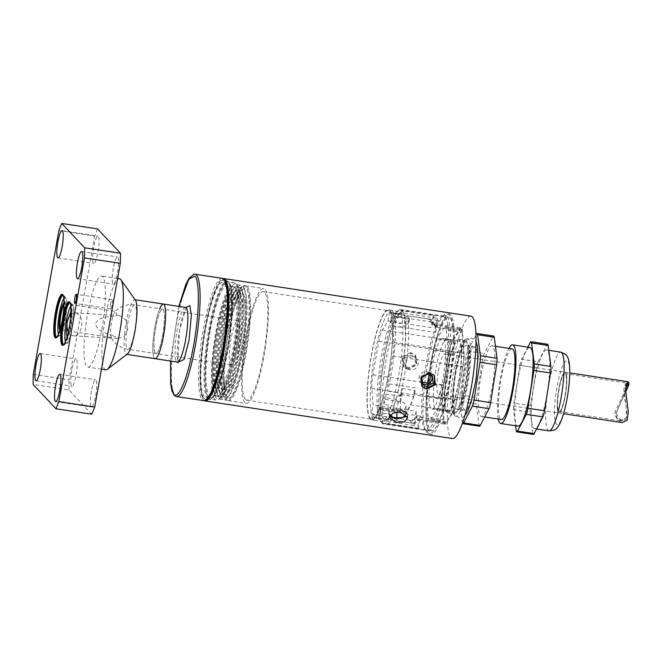 <?xml version="1.0" encoding="UTF-8"?>
<svg xmlns="http://www.w3.org/2000/svg" width="662" height="662" viewBox="0 0 662 662"><rect width="100%" height="100%" fill="white"/><g stroke="black" fill="none" stroke-linecap="round" stroke-linejoin="round"><path stroke-width="0.5" stroke-dasharray="3.31 2.48" d="M163.365 304.048A27.639 4.973 -81.4 0 0 154.916 326.805A27.639 4.973 -81.4 0 0 155.057 358.688A27.639 4.973 98.6 0 1 154.916 326.805A27.639 4.973 98.6 0 1 159.724 308.715M162.703 335.08A22.475 4.046 -81.4 0 0 162.587 309.146A22.475 4.046 -81.4 0 0 155.719 327.657A22.475 4.046 -81.4 0 0 155.835 353.591A22.475 4.046 -81.4 0 0 162.703 335.08A22.475 4.046 -81.4 0 0 162.587 309.146A22.475 4.046 -81.4 0 0 155.719 327.657A22.475 4.046 -81.4 0 0 155.835 353.591A22.475 4.046 -81.4 0 0 162.703 335.08M237.948 346.516A22.475 4.046 -81.4 0 0 237.84 320.582A22.475 4.046 -81.4 0 0 230.972 339.093A22.475 4.046 -81.4 0 0 231.079 365.027A22.475 4.046 -81.4 0 0 237.948 346.516M209.655 330.793A58.215 10.484 -81.4 0 0 209.945 397.97A58.215 10.484 -81.4 0 0 227.728 350.024A58.215 10.484 -81.4 0 0 227.438 282.856A58.215 10.484 -81.4 0 0 209.655 330.793M205.352 330.139A58.215 10.484 -81.4 0 0 205.642 397.316A58.215 10.484 -81.4 0 0 223.433 349.37A58.215 10.484 -81.4 0 0 223.144 282.202A58.215 10.484 -81.4 0 0 205.352 330.139M242.201 351.042A49.849 8.978 98.6 0 1 230.409 389.645A49.849 8.978 98.6 0 1 226.718 334.575A49.849 8.978 98.6 0 1 244.51 296.874A49.849 8.978 98.6 0 1 242.201 351.042M241.1 351.29A52.794 9.508 98.6 0 1 228.613 392.177A52.794 9.508 98.6 0 1 222.267 391.217A52.794 9.508 98.6 0 1 224.716 333.855A52.794 9.508 98.6 0 1 237.195 292.96A52.794 9.508 98.6 0 1 243.55 293.928A52.794 9.508 98.6 0 1 241.1 351.29M239.09 350.57A49.849 8.978 98.6 0 1 227.306 389.173A49.849 8.978 98.6 0 1 221.307 388.263A49.849 8.978 98.6 0 1 223.615 334.103A49.849 8.978 98.6 0 1 235.407 295.492A49.849 8.978 98.6 0 1 241.407 296.402A49.849 8.978 98.6 0 1 239.09 350.57M216.565 332.266A55.269 9.955 -81.4 0 0 216.838 396.033A55.269 9.955 -81.4 0 0 233.727 350.521A55.269 9.955 -81.4 0 0 233.446 286.745A55.269 9.955 -81.4 0 0 216.565 332.266M210.111 331.281A55.269 9.955 -81.4 0 0 210.392 395.057A55.269 9.955 -81.4 0 0 227.273 349.536A55.269 9.955 -81.4 0 0 227 285.769A55.269 9.955 -81.4 0 0 210.111 331.281M237.997 350.819A52.794 9.508 98.6 0 1 225.51 391.705A52.794 9.508 98.6 0 1 219.163 390.745A52.794 9.508 98.6 0 1 221.605 333.375A52.794 9.508 98.6 0 1 234.091 292.488A52.794 9.508 98.6 0 1 240.447 293.456A52.794 9.508 98.6 0 1 237.997 350.819M235.986 350.099A49.849 8.978 98.6 0 1 224.195 388.702A49.849 8.978 98.6 0 1 218.203 387.791A49.849 8.978 98.6 0 1 220.512 333.631A49.849 8.978 98.6 0 1 232.304 295.02A49.849 8.978 98.6 0 1 238.295 295.931A49.849 8.978 98.6 0 1 235.986 350.099M217.376 333.118A50.064 9.011 -81.4 0 0 215.208 387.965A50.064 9.011 -81.4 0 0 232.916 349.66A50.064 9.011 -81.4 0 0 229.491 293.969A50.064 9.011 -81.4 0 0 217.376 333.118M218.501 332.903A52.794 9.508 -81.4 0 0 216.217 390.745A52.794 9.508 -81.4 0 0 222.407 391.234A52.794 9.508 -81.4 0 0 234.894 350.347A52.794 9.508 -81.4 0 0 237.335 292.985A52.794 9.508 -81.4 0 0 231.286 291.611A52.794 9.508 -81.4 0 0 218.501 332.903M458.592 381.933A35.74 6.438 -81.4 0 0 458.418 340.69A35.74 6.438 -81.4 0 0 447.495 370.124A35.74 6.438 -81.4 0 0 447.678 411.367A35.74 6.438 -81.4 0 0 458.592 381.933M430.648 374.477A35.74 6.438 98.6 0 1 431.732 367.733A35.74 6.438 98.6 0 1 442.646 338.299A35.74 6.438 98.6 0 1 442.828 379.533A35.74 6.438 98.6 0 1 431.905 408.967A35.74 6.438 98.6 0 1 429.621 383.099M443.416 385.027L449.175 352.664A14.738 2.656 98.6 0 1 452.543 341.435L459.883 330.007A14.738 2.656 98.6 0 1 461.025 329.097A14.738 2.656 98.6 0 1 462.167 332.44L463.748 353.367A14.738 2.656 98.6 0 1 462.68 367.029L456.912 399.393A14.738 2.656 98.6 0 1 453.553 410.622L446.205 422.058A14.738 2.656 98.6 0 1 445.063 422.96A14.738 2.656 98.6 0 1 443.921 419.617L442.34 398.69A14.738 2.656 98.6 0 1 443.416 385.027L427.644 382.636M449.175 352.664L433.411 350.272A14.738 2.656 98.6 0 1 436.771 339.043L452.543 341.435M433.411 350.272L429.199 373.914M442.34 398.69L426.576 396.298A14.738 2.656 98.6 0 1 427.362 384.332M426.576 396.298L428.157 417.226L443.921 419.617M446.205 422.058L430.441 419.658A14.738 2.656 98.6 0 1 429.299 420.569A14.738 2.656 98.6 0 1 428.157 417.226M430.441 419.658L437.781 408.222L453.553 410.622M456.912 399.393L441.149 396.993A14.738 2.656 98.6 0 1 437.781 408.222M441.149 396.993L446.908 364.63L462.68 367.029M463.748 353.367L447.984 350.968A14.738 2.656 98.6 0 1 446.908 364.63M447.984 350.968L446.403 330.04L462.167 332.44M459.883 330.007L444.119 327.607A14.738 2.656 98.6 0 1 445.261 326.697A14.738 2.656 98.6 0 1 446.403 330.04M444.119 327.607L436.771 339.043M628.9 383.414L615.999 413.345C616.363 418.003 617.96 420.958 620.799 422.19L622.197 422.613M625.673 391.962L616.347 412.5L618.349 418.177L622.785 420.709L627.361 418.773L628.139 411.102L625.259 390.555L626.004 386.203M625.615 389.273L614.907 412.285L616.918 417.962L621.353 420.494L626.285 417.846C628.511 412.36 623.695 398.061 623.819 390.332L624.332 386.699L626.765 383.546L627.295 384.134M565.621 372.474A20.638 3.715 98.6 0 1 565.48 394.585A20.638 3.715 98.6 0 1 558.935 412.997A20.638 3.715 98.6 0 1 558.447 412.716A20.638 3.715 98.6 0 1 558.587 390.605A20.638 3.715 98.6 0 1 565.133 372.193A20.638 3.715 98.6 0 1 565.621 372.474M625.607 389.347L614.907 412.285C615.279 416.63 616.852 419.385 619.624 420.536L620.989 420.933L626.285 417.846C626.624 409.91 625.805 400.742 623.819 390.332L624.382 386.525L626.277 383.166L626.74 383.05L627.344 384.862M565.365 373.906A19.157 3.451 -81.4 0 0 564.909 373.649A19.157 3.451 -81.4 0 0 558.836 390.745A19.157 3.451 -81.4 0 0 558.703 411.276A19.157 3.451 -81.4 0 0 559.15 411.541A19.157 3.451 -81.4 0 0 565.232 394.436A19.157 3.451 -81.4 0 0 565.365 373.906M470.947 316.138A61.905 11.146 -81.4 0 0 451.302 371.374A61.905 11.146 -81.4 0 0 450.896 437.698A61.905 11.146 -81.4 0 0 452.345 438.534M204.484 400.767A61.905 11.146 98.6 0 1 203.639 400.121A61.905 11.146 98.6 0 1 203.772 335.518A61.905 11.146 98.6 0 1 223.061 278.561M407.337 416.216L407.751 414.627L400.692 408.636L392.665 410.035L389.355 413.03L390.092 416.365A57.851 10.418 -81.4 0 1 383.439 423.961L426.436 430.499A57.851 10.418 -81.4 0 0 444.111 382.859A57.851 10.418 -81.4 0 0 445.178 316.891A57.851 10.418 -81.4 0 0 443.821 316.113A57.851 10.418 -81.4 0 0 442.688 316.27A57.851 10.418 -81.4 0 0 426.146 363.752A57.851 10.418 -81.4 0 0 425.078 429.721A57.851 10.418 -81.4 0 0 425.393 430.01A57.851 10.418 -81.4 0 0 426.436 430.499M434.264 375.263L428.976 372.135L420.411 376.57L421.495 385.996L422.133 386.666M408.313 369.462L403.655 367.013L402.463 357.488L411.201 353.227L415.794 355.61L416.886 365.027L408.313 369.462M410.572 352.548L401.842 356.81L403.026 366.343L407.676 368.792L416.249 364.357L415.157 354.931L410.572 352.548M391.598 323.503L390.82 322.394L394.163 317.172L402.182 316.535L409.257 321.393L405.723 325.795L397.895 327.086C394.966 326.565 392.864 325.373 391.598 323.503A57.851 10.418 -81.4 0 0 383.149 357.215A57.851 10.418 -81.4 0 0 381.701 422.712A57.851 10.418 -81.4 0 0 382.082 423.183A57.851 10.418 -81.4 0 0 383.439 423.961M402.239 313.225L394.428 313.805L390.894 317.826L397.953 323.776L405.765 322.518L409.315 318.124L402.239 313.225M228.407 281.731A60.06 10.815 -81.4 0 0 227 280.92A60.06 10.815 -81.4 0 0 208.654 330.379A60.06 10.815 -81.4 0 0 207.545 398.872A60.06 10.815 -81.4 0 0 208.952 399.683A60.06 10.815 -81.4 0 0 211.062 398.971A60.06 10.815 -81.4 0 0 227.298 350.223A60.06 10.815 -81.4 0 0 228.804 282.219A60.06 10.815 -81.4 0 0 228.407 281.731M203.962 398.325A60.06 10.815 98.6 0 1 204.359 333.971A60.06 10.815 98.6 0 1 223.417 280.374A60.06 10.815 98.6 0 1 224.823 281.193A60.06 10.815 98.6 0 1 224.426 345.539A60.06 10.815 98.6 0 1 205.369 399.136A60.06 10.815 98.6 0 1 203.962 398.325M465.957 340.715A37.213 6.703 98.6 0 1 465.27 383.157A37.213 6.703 98.6 0 1 453.9 413.8A37.213 6.703 98.6 0 1 453.031 413.303A37.213 6.703 98.6 0 1 452.783 412.997A37.213 6.703 98.6 0 1 453.718 370.861A37.213 6.703 98.6 0 1 463.781 340.657A37.213 6.703 98.6 0 1 465.088 340.218A37.213 6.703 98.6 0 1 465.957 340.715M455.522 370.828A39.43 7.1 98.6 0 1 466.189 338.82A39.43 7.1 98.6 0 1 467.769 383.844A39.43 7.1 98.6 0 1 454.537 415.463A39.43 7.1 98.6 0 1 455.522 370.828M461.248 327.847A14.738 2.656 -81.4 0 0 460.107 328.757L452.477 340.632A14.738 2.656 -81.4 0 0 449.117 351.861L443.135 385.466A14.738 2.656 -81.4 0 0 442.059 399.136L443.697 420.867A14.738 2.656 -81.4 0 0 444.847 424.21A14.738 2.656 -81.4 0 0 445.989 423.299L453.611 411.425A14.738 2.656 -81.4 0 0 456.97 400.196L462.961 366.591A14.738 2.656 -81.4 0 0 464.029 352.929L462.39 331.19A14.738 2.656 -81.4 0 0 461.588 328.054A14.738 2.656 -81.4 0 0 461.248 327.847L434.015 323.71L432.493 325.207L434.264 315.261L400.005 310.056L398.143 311.413L390.977 310.329L390.464 313.242A52.695 9.491 98.6 0 1 390.729 313.258A52.695 9.491 98.6 0 1 393.203 316.163L393.725 313.25L400.891 314.334L402.753 312.977L437.011 318.182L435.24 328.129L435.563 332.423L392.566 325.886L393.799 342.254A14.738 2.656 98.6 0 1 392.723 355.916L387.783 383.67L415.016 387.808L413.973 393.658A14.738 2.656 98.6 0 1 412.658 399.567A14.738 2.656 98.6 0 1 410.614 404.887L406.402 411.441L379.169 407.304L377.638 409.695L420.635 416.224L419.129 418.574L417.358 428.513A57.263 10.311 -81.4 0 0 418.492 428.281L420.635 416.224M400.005 310.056A57.263 10.311 98.6 0 1 400.162 310.073A57.263 10.311 98.6 0 1 401.503 310.85A57.263 10.311 98.6 0 1 402.753 312.977M400.891 314.334A55.641 10.021 98.6 0 1 398.615 375.635A55.641 10.021 98.6 0 1 381.808 421.471L374.642 420.378L375.164 417.465A52.695 9.491 98.6 0 1 374.891 417.449A52.695 9.491 98.6 0 1 373.658 416.737A52.695 9.491 98.6 0 1 372.416 414.544L371.895 417.457A55.641 10.021 -81.4 0 0 373.145 419.609A55.641 10.021 -81.4 0 0 374.452 420.362A55.641 10.021 -81.4 0 0 374.642 420.378M392.665 410.035A57.851 10.418 -81.4 0 0 401.106 376.322A57.851 10.418 -81.4 0 0 402.173 310.362A57.851 10.418 -81.4 0 0 400.824 309.576A57.851 10.418 -81.4 0 0 398.789 310.255A57.851 10.418 -81.4 0 0 394.163 317.172M371.895 417.457L379.061 418.55A55.641 10.021 98.6 0 1 381.345 357.257A55.641 10.021 98.6 0 1 396.381 312.092A55.641 10.021 98.6 0 1 398.143 311.413M228.994 282.558A59.323 10.683 -81.4 0 0 227.612 281.755A59.323 10.683 -81.4 0 0 209.482 330.611A59.323 10.683 -81.4 0 0 208.389 398.259A59.323 10.683 -81.4 0 0 209.78 399.062A59.323 10.683 -81.4 0 0 211.865 398.367A59.323 10.683 -81.4 0 0 227.902 350.206A59.323 10.683 -81.4 0 0 229.391 283.046A59.323 10.683 -81.4 0 0 228.994 282.558M446.577 412.318A37.213 6.703 98.6 0 1 446.825 372.441A37.213 6.703 98.6 0 1 458.634 339.234A37.213 6.703 98.6 0 1 459.511 339.738A37.213 6.703 98.6 0 1 459.262 379.616A37.213 6.703 98.6 0 1 447.454 412.823A37.213 6.703 98.6 0 1 446.577 412.318M393.725 313.25A55.641 10.021 -81.4 0 0 392.475 311.099A55.641 10.021 -81.4 0 0 391.176 310.346A55.641 10.021 -81.4 0 0 390.977 310.329M370.281 419.17A55.641 10.021 98.6 0 1 370.654 359.557A55.641 10.021 98.6 0 1 388.304 309.907A55.641 10.021 98.6 0 1 389.612 310.66A55.641 10.021 98.6 0 1 389.239 370.281A55.641 10.021 98.6 0 1 371.581 419.923A55.641 10.021 98.6 0 1 370.281 419.17M449.589 384.117A60.83 10.956 -81.4 0 0 448.091 314.094A60.83 10.956 -81.4 0 0 430.705 364.026A60.83 10.956 -81.4 0 0 429.911 433.693A60.83 10.956 -81.4 0 0 449.589 384.117M235.449 283.543A59.323 10.683 -81.4 0 0 234.058 282.74A59.323 10.683 -81.4 0 0 215.233 335.675A59.323 10.683 -81.4 0 0 214.836 399.236A59.323 10.683 -81.4 0 0 216.226 400.038A59.323 10.683 -81.4 0 0 235.051 347.103A59.323 10.683 -81.4 0 0 235.449 283.543M370.406 418.458A54.905 9.889 98.6 0 1 370.778 359.632A54.905 9.889 98.6 0 1 388.197 310.635A54.905 9.889 98.6 0 1 389.479 311.38A54.905 9.889 98.6 0 1 389.115 370.207A54.905 9.889 98.6 0 1 371.696 419.195A54.905 9.889 98.6 0 1 370.406 418.458M245.47 399.467A54.905 9.889 98.6 0 1 245.834 340.64A54.905 9.889 98.6 0 1 263.253 291.652A54.905 9.889 98.6 0 1 264.543 292.389A54.905 9.889 98.6 0 1 264.179 351.216A54.905 9.889 98.6 0 1 246.752 400.204A54.905 9.889 98.6 0 1 245.47 399.467M412.467 423.134L413.601 423.2L418.756 419.162A5.892 5.859 -84.4 0 1 412.318 423.134L375.164 417.465M417.358 428.513L383.099 423.308A57.263 10.311 98.6 0 1 382.95 423.291A57.263 10.311 98.6 0 1 381.61 422.522A57.263 10.311 98.6 0 1 381.229 422.05A57.263 10.311 98.6 0 1 380.352 420.387L414.611 425.6L416.381 415.653C415.314 418.889 413.096 420.411 409.728 420.213L412.318 423.134L374.891 417.449M450.094 318.232A57.263 10.311 98.6 0 1 449.713 379.583A57.263 10.311 98.6 0 1 431.541 430.681A57.263 10.311 98.6 0 1 430.201 429.903A57.263 10.311 98.6 0 1 430.581 368.552A57.263 10.311 98.6 0 1 448.753 317.454A57.263 10.311 98.6 0 1 450.094 318.232M435.563 332.423L437.714 320.367A57.263 10.311 -81.4 0 0 437.011 318.182M437.714 320.367L407.254 315.741A57.263 10.311 98.6 0 1 404.242 376.719A57.263 10.311 98.6 0 1 400.154 395.826L401.95 396.099A57.263 10.311 98.6 0 1 400.196 402.529L398.408 402.256A57.263 10.311 98.6 0 1 396.323 408.826L400.27 409.422L405.914 414.131L406.046 406.005A7.373 4.361 -179.1 0 0 400.394 401.668L383.91 399.161L383.828 404.399L393.857 405.922L396.323 408.826M392.483 418.078A57.263 10.311 98.6 0 1 388.031 423.647L418.492 428.281M235.672 351.232A58.215 10.484 -81.4 0 0 238.221 287.531A58.215 10.484 -81.4 0 0 231.65 286.53A58.215 10.484 -81.4 0 0 217.599 332.001A58.215 10.484 -81.4 0 0 215.051 395.702A58.215 10.484 -81.4 0 0 221.629 396.703A58.215 10.484 -81.4 0 0 235.672 351.232M216.515 332.216A55.558 10.004 98.6 0 1 229.929 288.822A55.558 10.004 98.6 0 1 233.769 350.562A55.558 10.004 98.6 0 1 214.091 393.005A55.558 10.004 98.6 0 1 216.515 332.216M434.355 323.908L435.24 328.129L435.075 325.903L430.515 321.831L393.203 316.163M421.876 383.579A6.562 6.388 -43.2 0 1 426.709 371.771A6.562 6.388 -43.2 0 1 431.185 374.8M412.865 357.041A6.562 6.388 136.8 0 0 406.948 367.931A6.562 6.388 136.8 0 0 417.399 366.409A6.562 6.388 136.8 0 0 412.865 357.041M410.953 355.014L404.085 358.374L405.012 365.879L408.677 367.799L415.438 364.323L414.569 356.892L410.953 355.014M407.254 315.741L404.275 317.967A54.681 9.847 98.6 0 1 401.329 375.908A54.681 9.847 98.6 0 1 397.688 393.154L400.154 395.826M237.782 287.664A55.558 10.004 -81.4 0 0 232.908 289.269A55.558 10.004 -81.4 0 0 219.503 332.672A55.558 10.004 -81.4 0 0 217.078 393.46A55.558 10.004 -81.4 0 0 218.477 396.025A55.558 10.004 -81.4 0 0 223.351 394.42A55.558 10.004 -81.4 0 0 236.756 351.017A55.558 10.004 -81.4 0 0 239.181 290.229A55.558 10.004 -81.4 0 0 237.782 287.664M406.046 406.005A7.373 4.361 -179.1 0 1 396.968 410.109L380.485 407.602L380.137 408.446A4.419 0.794 98.6 0 1 379.533 409.257A4.419 0.794 98.6 0 1 379.425 409.19A4.419 0.794 98.6 0 1 379.169 407.411L379.169 407.304M406.402 411.441L406.402 411.557A4.419 0.794 -81.4 0 0 406.658 413.336A4.419 0.794 -81.4 0 0 406.766 413.394A4.419 0.794 -81.4 0 0 407.37 412.583L413.882 396.546A4.419 0.794 -81.4 0 0 414.975 390.448L415.016 387.808M244.923 402.537A58.057 10.451 98.6 0 1 245.312 340.334A58.057 10.451 98.6 0 1 263.724 288.533A58.057 10.451 98.6 0 1 265.09 289.319A58.057 10.451 98.6 0 1 264.701 351.522A58.057 10.451 98.6 0 1 246.281 403.323A58.057 10.451 98.6 0 1 244.923 402.537M227.008 399.815A58.057 10.451 98.6 0 1 227.389 337.612A58.057 10.451 98.6 0 1 245.809 285.81A58.057 10.451 98.6 0 1 247.174 286.596A58.057 10.451 98.6 0 1 246.785 348.8A58.057 10.451 98.6 0 1 228.365 400.601A58.057 10.451 98.6 0 1 227.008 399.815M239.735 285.297A58.215 10.484 -81.4 0 0 234.638 286.985A58.215 10.484 -81.4 0 0 220.587 332.456A58.215 10.484 -81.4 0 0 218.038 396.157A58.215 10.484 -81.4 0 0 219.511 398.838A58.215 10.484 -81.4 0 0 224.608 397.159A58.215 10.484 -81.4 0 0 238.659 351.688A58.215 10.484 -81.4 0 0 241.208 287.978A58.215 10.484 -81.4 0 0 239.735 285.297M239.743 351.472A55.558 10.004 -81.4 0 0 242.168 290.676A55.558 10.004 -81.4 0 0 235.895 289.724A55.558 10.004 -81.4 0 0 222.49 333.118A55.558 10.004 -81.4 0 0 220.065 393.915A55.558 10.004 -81.4 0 0 226.338 394.866A55.558 10.004 -81.4 0 0 239.743 351.472M226.561 333.367A58.215 10.484 98.6 0 1 240.604 287.887A58.215 10.484 98.6 0 1 247.174 288.889A58.215 10.484 98.6 0 1 244.634 352.589A58.215 10.484 98.6 0 1 230.583 398.069A58.215 10.484 98.6 0 1 224.013 397.068A58.215 10.484 98.6 0 1 226.561 333.367M228.464 334.029A55.558 10.004 98.6 0 1 248.142 291.586A55.558 10.004 98.6 0 1 245.71 352.383A55.558 10.004 98.6 0 1 232.304 395.777A55.558 10.004 98.6 0 1 228.464 334.029M241.647 352.143A58.215 10.484 -81.4 0 0 244.195 288.433A58.215 10.484 -81.4 0 0 237.617 287.44A58.215 10.484 -81.4 0 0 223.574 332.912A58.215 10.484 -81.4 0 0 221.025 396.612A58.215 10.484 -81.4 0 0 227.596 397.614A58.215 10.484 -81.4 0 0 241.647 352.143M225.477 333.574A55.558 10.004 98.6 0 1 238.883 290.179A55.558 10.004 98.6 0 1 245.155 291.131A55.558 10.004 98.6 0 1 242.731 351.927A55.558 10.004 98.6 0 1 229.317 395.322A55.558 10.004 98.6 0 1 223.053 394.37A55.558 10.004 98.6 0 1 225.477 333.574M383.099 423.308L381.808 421.471M379.061 418.55L380.352 420.387M409.728 420.213L372.416 414.544M445.989 423.299L418.756 419.162L417.614 420.064L416.464 416.729L416.059 411.359L373.062 404.821L371.821 388.462A14.738 2.656 98.6 0 1 372.896 374.791L378.887 341.187A14.738 2.656 98.6 0 1 382.247 329.957L387.99 321.012L430.987 327.549L432.493 325.207C432.6 321.815 431.028 319.721 427.768 318.91L430.515 321.831M416.059 411.359L413.916 423.407A57.263 10.311 -81.4 0 0 414.611 425.6M413.916 423.407L383.455 418.781A57.263 10.311 98.6 0 1 386.153 359.598A57.263 10.311 98.6 0 1 401.95 311.322A57.263 10.311 98.6 0 1 402.678 310.867L433.138 315.501L430.987 327.549M434.264 315.261A57.263 10.311 -81.4 0 0 433.138 315.501M427.768 318.91L390.464 313.242M390.729 313.258L428.033 318.935A5.892 5.71 97.2 0 1 432.874 324.62L460.107 328.757M404.275 317.967L404.184 318.488L394.155 316.966L392.566 325.886M387.783 383.67L387.659 391.168A54.168 9.756 -81.4 0 0 394.155 316.966M387.659 391.168L397.697 392.69L397.688 393.154M401.95 396.099L402.074 388.486A4.419 0.794 98.6 0 1 400.982 394.585L400.303 396.273L400.196 402.529M377.638 409.695L376.049 418.616L386.078 420.138L388.031 423.647M383.455 418.781L381.502 415.273L371.473 413.742L373.062 404.821M387.99 321.012L389.579 312.092A54.168 9.756 -81.4 0 0 374.402 356.413A54.168 9.756 -81.4 0 0 371.473 413.742M389.579 312.092L399.608 313.623L402.678 310.867M381.411 415.794A54.681 9.847 98.6 0 1 384.117 359.226A54.681 9.847 98.6 0 1 399.145 313.457A54.681 9.847 98.6 0 1 399.707 313.093M390.53 414.892L390.423 414.784A54.681 9.847 98.6 0 1 390.117 415.388M389.885 415.827A54.681 9.847 98.6 0 1 385.987 420.66M398.408 402.256L395.934 399.699A54.681 9.847 98.6 0 1 393.849 406.344M397.697 392.69A54.168 9.756 -81.4 0 0 404.184 318.488M386.078 420.138A54.168 9.756 -81.4 0 0 390.431 414.371L380.393 412.84A54.168 9.756 98.6 0 1 376.049 418.616M400.303 396.273L385.963 394.097L383.91 399.161M399.608 313.623A54.168 9.756 -81.4 0 0 384.44 357.935A54.168 9.756 -81.4 0 0 381.502 415.273M390.423 414.784L390.431 414.371M395.934 399.699L395.942 399.26L385.905 397.738L385.963 394.097M393.857 405.922A54.168 9.756 -81.4 0 0 395.942 399.26M380.393 412.84L380.485 407.602M383.828 404.399A54.168 9.756 -81.4 0 0 385.905 397.738M565.232 396A20.638 3.715 -81.4 0 0 565.133 372.193A20.638 3.715 -81.4 0 0 558.827 389.19A20.638 3.715 -81.4 0 0 558.935 412.997A20.638 3.715 -81.4 0 0 565.232 396M438.426 370.885A20.638 3.715 98.6 0 1 444.732 353.897A20.638 3.715 98.6 0 1 444.839 377.704A20.638 3.715 98.6 0 1 438.534 394.693A20.638 3.715 98.6 0 1 438.426 370.885M455.431 371.332A35.74 6.438 -81.4 0 0 455.613 412.575A35.74 6.438 -81.4 0 0 466.528 383.141A35.74 6.438 -81.4 0 0 466.354 341.898A35.74 6.438 -81.4 0 0 455.431 371.332M447.181 380.195A35.74 6.438 98.6 0 1 436.258 409.629A35.74 6.438 98.6 0 1 436.084 368.395A35.74 6.438 98.6 0 1 447.007 338.961A35.74 6.438 98.6 0 1 447.181 380.195M546.713 395.901A39.794 7.166 98.6 0 1 534.557 428.67A39.794 7.166 98.6 0 1 534.358 382.752A39.794 7.166 98.6 0 1 546.514 349.983A39.794 7.166 98.6 0 1 546.713 395.901M465.038 373.31A32.057 5.776 -81.4 0 0 465.196 410.299A32.057 5.776 -81.4 0 0 474.985 383.902A32.057 5.776 -81.4 0 0 474.828 346.913A32.057 5.776 -81.4 0 0 465.038 373.31M456.01 371.945A32.057 5.776 -81.4 0 0 456.168 408.926A32.057 5.776 -81.4 0 0 465.957 382.528A32.057 5.776 -81.4 0 0 465.8 345.539A32.057 5.776 -81.4 0 0 456.01 371.945M519.918 365.333A7.373 1.324 98.6 0 1 520.051 364.58A7.373 1.324 98.6 0 1 521.557 359.267L538.181 361.791A7.373 1.324 -81.4 0 0 536.675 367.112A7.373 1.324 -81.4 0 0 536.551 367.857L519.918 365.333L513.919 403.125L530.543 405.657A7.373 1.324 -81.4 0 0 530.179 412.186L513.555 409.662L515.64 425.798M462.457 422.952A7.373 1.324 98.6 0 1 462.374 422.464L459.66 401.47A7.373 1.324 98.6 0 1 460.024 394.933L476.657 397.465L482.656 359.665A7.373 1.324 98.6 0 1 482.78 358.92A7.373 1.324 98.6 0 1 484.286 353.599L493.008 336.809A7.373 1.324 98.6 0 1 493.744 336.056M460.024 394.933L466.023 357.141A7.373 1.324 98.6 0 1 466.156 356.388A7.373 1.324 98.6 0 1 467.662 351.075L476.011 334.997M529.89 347.459A39.794 7.166 -81.4 0 0 517.725 380.228A39.794 7.166 -81.4 0 0 517.924 426.146M498.221 419.046A39.794 7.166 98.6 0 1 500.53 377.613A39.794 7.166 98.6 0 1 508.962 348.377M512.074 348.849A35.74 6.438 -81.4 0 0 501.159 378.283A35.74 6.438 -81.4 0 0 501.333 419.518M481.092 375.23A35.74 6.438 -81.4 0 0 481.266 416.472A35.74 6.438 -81.4 0 0 492.189 387.038A35.74 6.438 -81.4 0 0 492.007 345.796A35.74 6.438 -81.4 0 0 481.092 375.23M516.269 430.656L532.893 433.188A7.373 1.324 -81.4 0 0 533.423 434.404M532.893 433.188L530.179 412.186M530.543 405.657L536.551 367.857M538.181 361.791L546.895 345.001L530.27 342.469M547.639 344.248A7.373 1.324 -81.4 0 0 546.895 345.001M527.846 347.145L521.557 359.267M479.528 426.212A7.373 1.324 98.6 0 1 479.007 424.996L476.284 403.994L459.66 401.47M513.555 409.662A7.373 1.324 98.6 0 1 513.919 403.125M476.657 397.465A7.373 1.324 -81.4 0 0 476.284 403.994M70.842 314.558A11.494 7.39 93.4 0 1 75.038 312.894A11.494 7.39 93.4 0 1 81.492 326.863A11.494 7.39 93.4 0 1 73.672 335.841A11.494 7.39 93.4 0 1 68.393 331.679M113.144 335.808C106.648 333.168 96.983 331.645 95.394 323.544C99.805 316.097 109.544 316.858 116.694 315.857A13.265 2.391 -81.4 0 0 115.602 311.322A13.265 2.391 -81.4 0 0 114.948 311.653A13.265 2.391 -81.4 0 0 111.547 322.245A13.265 2.391 -81.4 0 0 111.084 337.041A13.265 2.391 -81.4 0 0 111.613 337.554A13.265 2.391 -81.4 0 0 113.144 335.808L118.506 338.505L124.365 336.213L127.741 329.61L126.045 320.019L119.284 315.517L116.694 315.857M60.3 328.774A13.265 2.391 -81.4 0 0 61.036 329.866A13.265 2.391 -81.4 0 0 61.508 329.709A13.265 2.391 -81.4 0 0 65.091 318.943A13.265 2.391 -81.4 0 0 65.422 303.924A13.265 2.391 -81.4 0 0 65.025 303.635A13.265 2.391 -81.4 0 0 63.991 304.462M64.024 302.898A14.001 2.524 98.6 0 1 64.843 303.105A14.001 2.524 98.6 0 1 64.487 318.952A14.001 2.524 98.6 0 1 60.705 330.321A14.001 2.524 98.6 0 1 59.861 330.272M135.528 300.291A27.639 4.973 -81.4 0 0 134.692 299.687A27.639 4.973 -81.4 0 0 126.252 322.452A27.639 4.973 -81.4 0 0 126.392 354.336A27.639 4.973 -81.4 0 0 127.361 354.013M119.549 278.752A46.059 8.292 -81.4 0 0 105.473 316.684A46.059 8.292 -81.4 0 0 105.705 369.826M101.857 329.171A46.059 8.292 -81.4 0 0 101.634 276.029A46.059 8.292 -81.4 0 0 87.558 313.962A46.059 8.292 -81.4 0 0 87.789 367.104A46.059 8.292 -81.4 0 0 101.857 329.171M56.742 337.322A21.374 3.848 -81.4 0 0 57.131 337.107A21.374 3.848 -81.4 0 0 62.907 319.754A21.374 3.848 -81.4 0 0 63.444 295.566A21.374 3.848 -81.4 0 0 63.138 295.244M63.726 344.745A21.374 3.848 -81.4 0 0 64.106 344.53A21.374 3.848 -81.4 0 0 69.891 327.185A21.374 3.848 -81.4 0 0 70.429 302.989A21.374 3.848 -81.4 0 0 70.122 302.666M71.844 370.323A13.778 2.482 -81.4 0 0 71.91 386.227A13.778 2.482 -81.4 0 0 76.122 374.874A13.778 2.482 -81.4 0 0 76.056 358.978A13.778 2.482 -81.4 0 0 71.844 370.323M93.731 247.439A13.778 2.482 -81.4 0 0 93.805 263.344A13.778 2.482 -81.4 0 0 98.009 251.99A13.778 2.482 -81.4 0 0 97.943 236.094A13.778 2.482 -81.4 0 0 93.731 247.439M113.293 268.251A13.778 2.482 -81.4 0 0 113.368 284.155A13.778 2.482 -81.4 0 0 117.571 272.802A13.778 2.482 -81.4 0 0 117.505 256.906A13.778 2.482 -81.4 0 0 113.293 268.251M91.406 391.134A13.778 2.482 -81.4 0 0 91.472 407.039A13.778 2.482 -81.4 0 0 95.684 395.686A13.778 2.482 -81.4 0 0 95.618 379.789A13.778 2.482 -81.4 0 0 91.406 391.134M110.653 303.486A4.642 0.836 -81.4 0 0 110.678 308.84A4.642 0.836 -81.4 0 0 112.093 305.017A4.642 0.836 -81.4 0 0 112.068 299.663A4.642 0.836 -81.4 0 0 110.653 303.486M91.811 414.222L68.931 389.877L33.1 384.432M58.868 230.624L94.699 236.069L97.604 228.911M33.266 374.353L69.096 379.798L94.699 236.069M68.931 389.877L69.096 379.798M70.991 310.999L72.373 315.038L71.355 326.258L69.154 334.682L67.036 337.049M186.163 307.425L179.543 330.131L177.83 362.238M185.583 307.425A27.639 4.973 -81.4 0 0 177.135 330.181A27.639 4.973 -81.4 0 0 177.275 362.064M195.025 274.2A61.905 11.146 -81.4 0 0 176.117 325.174A61.905 11.146 -81.4 0 0 174.975 395.76A61.905 11.146 -81.4 0 0 176.423 396.596M170.573 361.047L178.881 306.407M224.89 280.829C222.564 275.541 212.907 286.298 205.013 329.775C197.375 373.525 200.735 398.135 203.896 398.681L206.652 399.269M222.258 278.338A61.905 11.146 -81.4 0 0 203.35 329.312A61.905 11.146 -81.4 0 0 202.208 399.906A61.905 11.146 -81.4 0 0 203.656 400.742M462.39 331.19L435.157 327.053A5.892 5.619 -11.8 0 0 435.05 325.812L435.05 325.812A5.892 5.619 -11.8 0 0 430.424 321.475M380.137 408.446L407.37 412.583M393.799 342.254L464.029 352.929M392.723 355.916L462.961 366.591M413.973 393.658L456.97 400.196M410.614 404.887L453.611 411.425M409.927 420.593A5.892 5.478 -31.7 0 0 416.464 416.729L443.697 420.867M371.821 388.462L442.059 399.136M372.896 374.791L421.28 382.148M427.561 383.099L443.135 385.466M378.887 341.187L449.117 351.861M382.247 329.957L452.477 340.632M402.074 388.486L414.975 390.448M406.402 411.557L379.169 407.411M413.601 423.192L412.277 423.126M400.27 409.422L400.394 401.668M396.968 410.109L396.935 411.913M400.982 394.585L413.882 396.546M548.889 430.846A39.794 7.166 98.6 0 1 548.69 384.928A39.794 7.166 98.6 0 1 560.846 352.159M567.069 397.945A32.43 5.842 98.6 0 1 556.403 424.21A32.43 5.842 98.6 0 1 556.999 387.237A32.43 5.842 98.6 0 1 567.665 360.972A32.43 5.842 98.6 0 1 567.069 397.945M467.662 351.075L484.286 353.599M462.374 422.464L479.007 424.996M493.008 336.809L476.375 334.277M482.656 359.665L466.023 357.141M134.742 330.834A22.475 4.046 98.6 0 1 127.874 349.337A22.475 4.046 98.6 0 1 127.766 323.412A22.475 4.046 98.6 0 1 134.634 304.901A22.475 4.046 98.6 0 1 134.742 330.834M58.446 334.277A19.157 3.451 -81.4 0 0 65.29 319.804A19.157 3.451 -81.4 0 0 63.866 298.653M56.675 337.339A21.374 3.848 -81.4 0 0 56.957 337.446A21.374 3.848 -81.4 0 0 63.486 319.845A21.374 3.848 -81.4 0 0 63.378 295.186A21.374 3.848 -81.4 0 0 63.08 295.202M65.43 341.708A19.157 3.451 -81.4 0 0 72.266 327.235A19.157 3.451 -81.4 0 0 70.842 306.076M63.66 344.761A21.374 3.848 -81.4 0 0 63.933 344.869A21.374 3.848 -81.4 0 0 70.462 327.268A21.374 3.848 -81.4 0 0 70.354 302.608A21.374 3.848 -81.4 0 0 70.056 302.625M186.734 307.209C187.197 305.182 181.81 315.493 179.584 330.214C177.714 341.12 176.977 350.206 177.366 357.472L178.318 362.611M170.548 361.047L178.848 306.398M237.84 320.582L134.634 304.901A22.475 22.475 0 0 0 114.948 311.653M209.945 397.97L205.642 397.316M230.409 389.645L228.613 392.177M221.307 388.263L222.267 391.217M216.838 396.033L210.392 395.057M227.306 389.173L225.51 391.705M218.203 387.791L219.163 390.745M215.208 387.965L216.217 390.745M224.195 388.702L222.407 391.234M231.079 365.027L127.874 349.337A22.475 22.475 0 0 1 111.084 337.041M227.438 282.856L223.144 282.202M244.51 296.874L243.55 293.928M235.407 295.492L237.195 292.96M233.446 286.745L227 285.769M241.407 296.402L240.447 293.456M232.304 295.02L234.091 292.488M229.491 293.969L231.286 291.611M238.295 295.931L237.335 292.985M430.499 364.29C434.214 344.116 438.385 329.726 443.002 321.12C445.898 317.197 447.181 315.799 446.842 316.916C447.785 315.799 448.91 320.019 450.226 329.568C451.021 344 449.581 361.899 445.907 383.257C442.191 403.431 438.021 417.821 433.411 426.427C430.507 430.35 429.224 431.748 429.564 430.631L428.248 429.042C427.263 426.982 426.568 423.308 426.179 418.045C425.807 412.476 425.865 405.765 426.361 397.912L430.499 364.29M447.289 314.003C455.977 315.369 454.571 349.395 448.811 383.77L442.704 410.423C440.776 417.01 438.823 422.29 436.837 426.245L432.758 432.195L429.117 433.544C420.428 432.178 421.835 398.152 427.594 363.777C431.028 344.91 435.008 330.777 439.527 321.376C444.707 312.489 444.955 314.591 447.289 314.003M462.258 410.423L462.382 410.572C461.662 410.572 461.298 405.707 461.306 395.975L463.234 377.05C464.881 366.69 466.892 358.25 469.267 351.721L472.229 345.821L470.409 346.193L468.787 345.291C469.515 345.299 469.871 350.165 469.863 359.896L467.935 378.821C466.288 389.182 464.285 397.622 461.911 404.151L458.948 410.051L460.76 409.679L462.258 410.423M464.798 415.662L462.539 417.283L459.544 417.689L456.35 415.976C451.087 410.73 452.8 387.965 456.912 366.409C459.544 352.548 464.426 340.963 466.495 340.086L471.634 338.174L474.819 339.896L476.044 341.683M442.646 338.299L458.418 340.69M431.905 408.967L447.678 411.367M445.063 422.96L429.299 420.569M461.025 329.097L445.261 326.697M622.785 420.709L621.353 420.494M438.534 394.693L563.577 413.7M564.909 373.649L626.74 383.05M444.732 353.897L569.775 372.896M626.227 385.309L625.764 386.914M628.197 383.761L626.765 383.546M559.15 411.541L620.989 420.933M389.273 417.598L389.347 413.03M403.026 366.343L403.655 367.013M390.82 322.394L390.894 317.826M223.417 280.374L227 280.92M463.781 340.657L466.189 338.82M396.381 312.092L398.789 310.255M400.824 309.576L443.821 316.113M229.391 283.046L228.804 282.219M458.634 339.234L465.088 340.218M388.304 309.907L391.176 310.346M442.688 316.27L448.091 314.094M234.058 282.74L227.612 281.755M263.253 291.652L388.197 310.635M382.95 423.291L431.541 430.681M229.929 288.822L231.65 286.53M422.72 384.713L420.784 382.653M405.012 365.871L406.948 367.931M239.181 290.229L238.221 287.531M406.766 413.394L379.533 409.257M245.809 285.81L263.724 288.533M217.078 393.46L218.038 396.157M232.908 289.269L234.638 286.985M242.168 290.676L241.208 287.978M248.142 291.586L247.174 288.889M235.895 289.724L237.617 287.44M238.883 290.179L240.604 287.887M245.155 291.131L244.195 288.433M407.701 417.896L407.751 414.627M415.157 354.931L415.794 355.602M409.257 321.393L409.315 318.124M205.369 399.136L208.952 399.683M452.783 412.997L454.537 415.463M381.229 422.05L381.701 422.712M211.865 398.367L211.062 398.971M447.454 412.823L453.9 413.8M371.581 419.923L374.452 420.362M425.393 430.01L429.911 433.693M216.226 400.038L209.78 399.062M417.614 420.064L444.847 424.21M246.752 400.204L371.696 419.195M400.162 310.073L448.753 317.454M214.091 393.005L215.051 395.702M432.278 375.726L430.341 373.674M414.569 356.892L416.506 358.945M399.145 313.457L401.95 311.322M428.115 318.943L432.956 321.376L435.075 325.903M223.351 394.42L221.629 396.703M228.365 400.601L246.281 403.323M226.338 394.866L224.608 397.159M232.304 395.777L230.583 398.069M220.065 393.915L221.025 396.612M223.053 394.37L224.013 397.068M229.317 395.322L227.596 397.614M455.613 412.575L436.258 409.629M536.592 428.976L534.557 428.67M465.196 410.299L456.168 408.926M484.675 416.986L481.266 416.472M466.354 341.898L447.007 338.961M548.798 350.33L546.514 349.983M474.828 346.913L465.8 345.539M495.449 346.317L492.007 345.796M73.672 335.841L118.506 338.505M61.036 329.866L66.241 330.652M68.054 330.934L111.613 337.554M61.508 329.709L60.705 330.321M135.147 299.762L134.692 299.687M62.807 295.103L66.051 297.759C66.663 298.281 66.887 301.723 66.73 308.095L65.315 319.87C63.337 329.312 61.657 334.624 60.267 335.791L56.378 337.355M69.783 302.526L73.035 305.182C73.639 305.703 73.863 309.146 73.714 315.517L72.299 327.293C70.313 336.735 68.633 342.047 67.251 343.214L63.362 344.778M117.629 278.462L101.634 276.029M36.079 380.782L71.91 386.227M57.966 257.899L93.805 263.344M77.528 278.71L113.368 284.155M55.641 401.594L91.472 407.039M57.131 337.107L56.328 337.719M64.106 344.53L63.312 345.142M110.678 308.84L74.847 303.395M112.068 299.663L76.238 294.209M70.429 302.989L69.841 302.162M63.444 295.566L62.865 294.739M59.787 374.344L95.618 379.789M81.674 251.461L117.505 256.906M62.112 230.649L97.943 236.094M40.225 353.533L76.056 358.978M101.468 369.181L87.789 367.104M126.847 354.402L126.392 354.336M65.422 303.924L64.843 303.105M65.025 303.635L115.602 311.322M75.038 312.894L119.284 315.517"/><path stroke-width="0.99" d="M163.497 335.932A27.639 4.973 98.6 0 1 155.057 358.688A27.639 4.973 -81.4 0 0 163.497 335.932A27.639 4.973 -81.4 0 0 163.365 304.048A27.639 4.973 98.6 0 1 163.497 335.932M159.724 308.715A27.639 4.973 98.6 0 1 163.365 304.048L135.147 299.762M429.621 383.099A35.74 6.438 98.6 0 1 430.648 374.477M429.199 373.914L427.644 382.636A14.738 2.656 98.6 0 0 427.362 384.332M563.577 413.7L622.197 422.613L627.179 420.262L628.304 411.855L625.598 389.711L626.227 385.309L627.965 381.949L628.404 381.808L628.9 383.414L628.776 385.077L625.673 391.962M627.344 384.804L625.615 389.273M626.004 386.203L628.197 383.761L628.776 385.077M627.295 384.134L625.607 389.347M426.717 389.049L422.133 386.666L421.04 377.249L429.613 372.814L434.264 375.263L435.455 384.779L426.717 389.049M400.634 411.938L407.693 417.896L404.168 421.909L396.356 422.488L389.281 417.598L392.814 413.204L400.634 411.938M205.096 400.957L452.345 438.534A61.905 11.146 -81.4 0 0 471.981 383.298A61.905 11.146 -81.4 0 0 472.395 316.974A61.905 11.146 -81.4 0 0 470.947 316.138L223.698 278.553A61.905 11.146 98.6 0 1 225.146 279.389A61.905 11.146 98.6 0 1 224.732 345.721A61.905 11.146 98.6 0 1 205.096 400.957A61.905 11.146 98.6 0 1 204.484 400.767M390.092 416.365L396.406 419.187L407.337 416.216M421.826 386.327L426.088 388.379L434.636 384.44L434.115 375.147M428.612 373.798L432.278 375.726L433.205 383.215L426.336 386.591L422.72 384.713L421.851 377.29L428.612 373.798M405.905 414.296L402.984 417.399L396.836 417.863L392.897 417.267A57.263 10.311 98.6 0 1 392.483 418.078M431.185 374.8A6.562 6.388 -43.2 0 1 421.876 383.579M223.061 278.561A61.905 11.146 98.6 0 1 223.698 278.553M392.897 417.267L390.423 414.784M390.117 415.388A54.681 9.847 98.6 0 1 389.885 415.827M500.729 423.531L517.924 426.146A39.794 7.166 -81.4 0 0 530.08 393.369A39.794 7.166 -81.4 0 0 529.89 347.459L512.686 344.844A39.794 7.166 98.6 0 1 512.885 390.754A39.794 7.166 98.6 0 1 500.729 423.531A39.794 7.166 98.6 0 1 498.221 419.046M484.675 416.986L501.333 419.518A35.74 6.438 -81.4 0 0 512.256 390.084A35.74 6.438 -81.4 0 0 512.074 348.849L495.449 346.317M550.519 372.996L544.52 410.796L527.895 408.264L533.895 370.472L550.519 372.996A7.373 1.324 -81.4 0 0 550.883 366.467L534.259 363.943L531.545 342.941L548.169 345.465A7.373 1.324 -81.4 0 0 547.639 344.248L531.015 341.716A7.373 1.324 98.6 0 1 531.545 342.941M542.881 416.861L534.168 433.651L517.543 431.127L526.257 414.329L542.881 416.861A7.373 1.324 -81.4 0 0 544.52 410.796M517.543 431.127A7.373 1.324 98.6 0 1 516.799 431.881L533.423 434.404A7.373 1.324 -81.4 0 0 534.168 433.651M548.169 345.465L550.883 366.467M476.011 334.997L476.375 334.277A7.373 1.324 98.6 0 1 477.12 333.524A7.373 1.324 98.6 0 1 477.65 334.749L480.364 355.751A7.373 1.324 98.6 0 1 480 362.28L474 400.071A7.373 1.324 98.6 0 1 472.362 406.137L463.648 422.935A7.373 1.324 98.6 0 1 462.904 423.688A7.373 1.324 98.6 0 1 462.457 422.952M531.015 341.716A7.373 1.324 98.6 0 0 530.27 342.469L527.846 347.145M515.64 425.798L516.269 430.656A7.373 1.324 98.6 0 0 516.799 431.881M477.12 333.524L493.744 336.056A7.373 1.324 98.6 0 1 494.274 337.272L496.988 358.274A7.373 1.324 98.6 0 1 496.624 364.803L490.625 402.604A7.373 1.324 98.6 0 1 488.986 408.669L480.273 425.459A7.373 1.324 98.6 0 1 479.528 426.212L462.904 423.688M527.895 408.264A7.373 1.324 98.6 0 1 526.257 414.329M534.259 363.943A7.373 1.324 98.6 0 1 533.895 370.472M508.962 348.377A39.794 7.166 98.6 0 1 512.686 344.844M68.393 331.679A11.494 7.39 93.4 0 1 67.218 321.873A11.494 7.39 93.4 0 1 70.842 314.558M63.991 304.462A13.265 2.391 -81.4 0 0 60.97 314.558A13.265 2.391 -81.4 0 0 60.3 328.774M59.861 330.272A14.001 2.524 98.6 0 1 60.143 314.326A14.001 2.524 98.6 0 1 64.024 302.898M101.468 369.181L105.705 369.826A46.059 8.292 -81.4 0 0 107.327 369.28L127.361 354.013A27.639 4.973 -81.4 0 0 134.833 331.579A27.639 4.973 -81.4 0 0 135.528 300.291L120.931 279.753A46.059 8.292 -81.4 0 0 119.549 278.752L117.629 278.462M107.327 369.28A46.059 8.292 -81.4 0 0 119.772 331.894A46.059 8.292 -81.4 0 0 120.931 279.753M63.138 295.244A21.374 3.848 -81.4 0 0 62.807 295.103A21.374 3.848 -81.4 0 0 56.278 312.696A21.374 3.848 -81.4 0 0 56.378 337.355A21.374 3.848 -81.4 0 0 56.742 337.322M70.122 302.666A21.374 3.848 -81.4 0 0 69.783 302.526A21.374 3.848 -81.4 0 0 63.254 320.127A21.374 3.848 -81.4 0 0 63.362 344.778A21.374 3.848 -81.4 0 0 63.726 344.745M36.013 364.878A13.778 2.482 -81.4 0 0 36.079 380.782A13.778 2.482 -81.4 0 0 40.291 369.429A13.778 2.482 -81.4 0 0 40.225 353.533A13.778 2.482 -81.4 0 0 36.013 364.878M57.9 241.994A13.778 2.482 -81.4 0 0 57.966 257.899A13.778 2.482 -81.4 0 0 62.178 246.545A13.778 2.482 -81.4 0 0 62.112 230.649A13.778 2.482 -81.4 0 0 57.9 241.994M77.462 262.806A13.778 2.482 -81.4 0 0 77.528 278.71A13.778 2.482 -81.4 0 0 81.74 267.357A13.778 2.482 -81.4 0 0 81.674 251.461A13.778 2.482 -81.4 0 0 77.462 262.806M55.575 385.689A13.778 2.482 -81.4 0 0 55.641 401.594A13.778 2.482 -81.4 0 0 59.853 390.241A13.778 2.482 -81.4 0 0 59.787 374.344A13.778 2.482 -81.4 0 0 55.575 385.689M55.443 312.472A22.111 3.98 -81.4 0 0 56.328 337.719A22.111 3.98 -81.4 0 0 62.311 319.771A22.111 3.98 -81.4 0 0 62.865 294.739A22.111 3.98 -81.4 0 0 55.443 312.472M62.418 319.895A22.111 3.98 -81.4 0 0 63.312 345.142A22.111 3.98 -81.4 0 0 69.287 327.193A22.111 3.98 -81.4 0 0 69.841 302.162A22.111 3.98 -81.4 0 0 62.418 319.895M74.823 298.032A4.642 0.836 -81.4 0 0 74.847 303.395A4.642 0.836 -81.4 0 0 76.262 299.572A4.642 0.836 -81.4 0 0 76.238 294.209A4.642 0.836 -81.4 0 0 74.823 298.032M58.885 401.611L55.98 408.777L33.1 384.432L33.266 374.353L58.868 230.624L61.773 223.466L84.653 247.803L84.488 257.89L58.885 401.611L94.724 407.056L91.811 414.222L55.98 408.777M84.488 257.89L120.319 263.335L94.724 407.056M84.653 247.803L120.484 253.248L120.319 263.335M61.773 223.466L97.604 228.911L120.484 253.248M67.036 337.049L66.208 332.125L67.243 321.881L70.991 310.999M177.83 362.238L184.028 359.499L189.042 340.235L191.409 315.087L189.862 305.687L186.163 307.425M178.318 362.611L177.275 362.064A27.639 4.973 -81.4 0 0 185.716 339.308A27.639 4.973 -81.4 0 0 185.583 307.425L186.734 307.209M178.881 306.407L188.835 278.942L194.793 276.253C197.955 276.807 201.314 301.409 193.676 345.159C185.774 388.644 176.117 399.393 173.8 394.105L170.945 385.392L170.573 361.047M203.656 400.742A61.905 11.146 -81.4 0 0 222.573 349.759A61.905 11.146 -81.4 0 0 223.715 279.174A61.905 11.146 -81.4 0 0 222.258 278.338L224.534 279.604C229.995 285.33 229.515 312.323 225.138 341.642C221.894 362.246 217.831 378.449 212.941 390.249C211.161 395.479 208.406 398.979 204.674 400.742L176.423 396.596A61.905 11.146 -81.4 0 0 195.34 345.622A61.905 11.146 -81.4 0 0 196.482 275.036A61.905 11.146 -81.4 0 0 195.025 274.2L194.016 274.192L189.001 278.404L185.749 284.685L178.848 306.398M206.652 399.269L210.59 394.8L215.762 382.619L225.916 336.056L228.258 294.871L224.89 280.829M421.28 382.148L427.561 383.099M396.935 411.913L396.836 417.863M561.045 398.077A39.794 7.166 98.6 0 1 548.889 430.846C553.465 430.606 556.212 429.539 557.106 427.652C559.291 425.856 563.693 417.3 567.152 398.152C568.79 388.834 569.668 380.261 569.783 372.441C569.651 364.141 568.972 359.218 567.748 357.654C567.45 355.585 565.149 353.756 560.846 352.159A39.794 7.166 98.6 0 1 561.045 398.077M472.362 406.137L488.986 408.669M480.273 425.459L463.648 422.935M480 362.28L496.624 364.803M490.625 402.604L474 400.071M477.65 334.749L494.274 337.272M496.988 358.274L480.364 355.751M63.866 298.653A19.157 3.451 -81.4 0 0 59.34 313.482A19.157 3.451 -81.4 0 0 58.446 334.277M63.08 295.202A21.374 3.848 -81.4 0 0 56.849 312.787A21.374 3.848 -81.4 0 0 56.675 337.339M70.842 306.076A19.157 3.451 -81.4 0 0 66.324 320.905A19.157 3.451 -81.4 0 0 65.43 341.708M70.056 302.625A21.374 3.848 -81.4 0 0 63.825 320.209A21.374 3.848 -81.4 0 0 63.66 344.761M176.423 396.596L174.156 395.338L171.938 390.861L170.688 383.869L170.548 361.047M177.275 362.064L126.847 354.402M185.583 307.425L163.365 304.048M222.258 278.338L195.025 274.2M476.044 341.683L477.319 345.713L478.063 356.346L476.036 379.492L471.03 402.438L467.182 412.252L464.798 415.662M569.775 372.896L628.37 381.808M548.889 430.846L536.592 428.976M560.846 352.159L548.798 350.33M66.241 330.652L68.054 330.934"/></g></svg>
